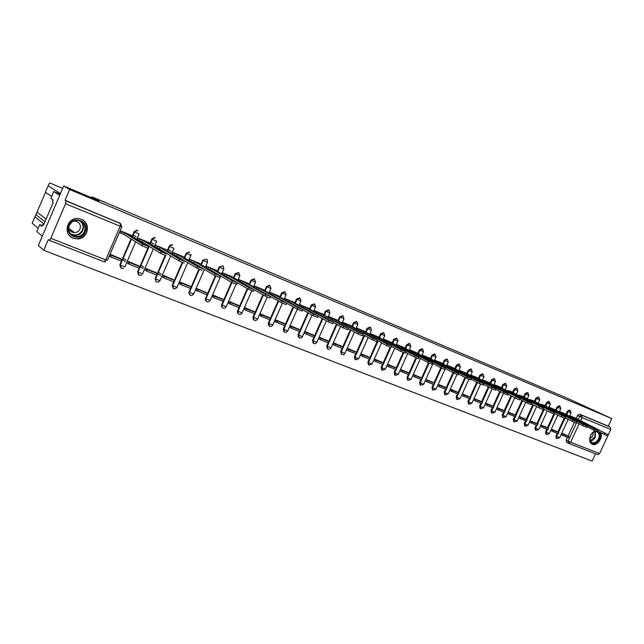 <?xml version="1.0" encoding="UTF-8"?>
<svg xmlns="http://www.w3.org/2000/svg" width="644" height="644" viewBox="0 0 644 644"><rect width="100%" height="100%" fill="white"/><g stroke="black" fill="none" stroke-linecap="round" stroke-linejoin="round"><path stroke-width="0.97" d="M206.362 259.097L202.82 260.216L206.378 259.105L207.328 259.886L207.529 262.237L203.279 260.474L201.387 264.821M222.655 265.859L219.185 266.986L222.703 265.892L223.331 266.302L223.838 268.999L219.652 267.26L217.785 271.535M238.634 272.501L235.237 273.636L235.72 273.909L238.723 272.549L239.85 275.624L235.72 273.909L233.901 278.144M254.469 279.102L253.945 278.812L250.991 280.164L251.49 280.438L254.444 279.085L255.555 282.136L251.49 280.438L249.783 284.326M269.957 285.534L269.369 285.22L266.455 286.572L266.962 286.854L269.876 285.501L270.971 288.52L266.962 286.854L265.28 290.694M284.841 291.7L281.637 292.859L282.153 293.141L285.026 291.796L286.105 294.791L282.153 293.141L280.486 296.94M299.685 297.866L296.538 299.025L297.069 299.315L299.903 297.979L300.965 300.949L297.069 299.315L295.411 303.074M314.264 303.92L311.173 305.095L311.72 305.385L314.683 304.137L314.135 303.847M328.585 309.877L325.55 311.044L326.106 311.342L329.004 310.094L328.448 309.796M342.648 315.721L339.67 316.896L340.233 317.194L343.083 315.938L342.519 315.641M356.478 321.461L353.548 322.644L354.12 322.942L356.913 321.686L356.341 321.388M370.059 327.112L367.177 328.287L367.756 328.593L370.509 327.337L369.922 327.031M383.413 332.658L380.572 333.834L381.168 334.147L383.864 332.892L383.277 332.586M396.535 338.116L393.742 339.291L394.337 339.605L397.002 338.35L396.398 338.036M409.439 343.477L406.694 344.653L407.298 344.967L409.914 343.719L409.302 343.405M422.126 348.75L419.421 349.925L420.033 350.239L422.609 348.992L421.997 348.678M434.595 353.934L431.939 355.11L432.559 355.432L435.094 354.184L434.475 353.862M446.872 359.03L444.247 360.205L444.875 360.527L447.379 359.288L446.751 358.966M458.939 364.053L456.355 365.22L456.99 365.551L459.454 364.311L458.818 363.989M470.812 368.988L468.269 370.155L468.904 370.485L471.336 369.245L470.7 368.923M482.501 373.842L479.989 375.009L480.633 375.339L483.032 374.108L482.388 373.786M493.996 378.624L491.525 379.791L492.177 380.121L494.536 378.889L493.884 378.567M505.315 383.325L502.875 384.492L503.528 384.822L505.862 383.599L505.21 383.269M516.448 387.954L514.049 389.121L514.709 389.451L517.011 388.235L516.351 387.897M527.412 392.51L525.045 393.677L525.705 394.007L527.983 392.792L527.315 392.462M538.207 397.002L535.872 398.161L536.541 398.491L538.787 397.284L538.11 396.946M548.841 401.421L546.531 402.572L547.207 402.911L549.421 401.703L548.744 401.373M559.306 405.768L557.036 406.919L557.712 407.258L559.894 406.058L559.217 405.72M569.618 410.059L567.372 411.202L568.056 411.548L570.214 410.349L569.529 410.011M595.289 430.9C589.936 432.478 587.521 442.203 591.989 444.151L592.335 444.312C597.173 446.606 603.661 437.147 600.425 432.526M73.255 238.191L77.32 238.916C88.083 239.19 91.44 222.921 81.321 219.314L79.003 218.67C67.387 216.295 62.106 234.368 73.255 238.191M63.692 185.947L99.112 200.928L92.036 196.863L567.436 398.298L611.8 418.592L69.649 189.489L63.692 185.947L38.358 245.485L43.744 250.307L592.126 461.104L595.491 453.835M43.744 250.307L48.316 239.568L49.226 240.325L50.804 238.336L65.551 203.729L65.986 200.888L120.492 223.54L121.813 226.873L65.551 203.729M69.649 189.489L65.052 200.284L65.986 200.888M568.394 443.209L566.591 442.243L566.213 440.053L567.469 437.316M568.048 436.06L574.351 422.375M576.163 418.447L577.555 415.42L579.487 416.386L581.588 415.179L610.271 427.101L610.754 429.435L608.29 434.756M607.719 435.996L599.572 453.593L597.6 454.664L568.845 443.418M610.271 427.101L608.314 426.135L611.8 418.592M556.988 431.569L551.361 429.129M565.142 413.842L559.459 411.5M546.571 427.447L540.823 424.951M554.782 409.576L548.978 407.185M536.001 423.261L530.125 420.717M544.261 405.245L540.646 403.997L576.541 421.772L546.684 406.614M525.263 419.002L519.257 416.41M533.578 400.85L529.851 399.554L565.609 417.296L535.977 402.218M514.363 414.688L508.229 412.039M522.727 396.382L518.887 395.046L554.5 412.748L525.11 397.751M503.286 410.3L497.015 407.596M511.706 391.85L507.746 390.465L543.206 408.127L514.065 393.21M492.032 405.841L485.632 403.08M500.509 387.237L494.053 384.581M480.601 401.317L474.056 398.499M489.134 382.56L482.533 379.839L520.062 398.644L491.453 383.913M468.985 396.712L462.303 393.838M477.574 377.803L470.828 375.025M457.184 392.035L450.373 389.113M465.829 372.965L458.963 370.139M445.189 387.286L438.266 384.315M453.891 368.054L446.912 365.18M432.993 382.456L425.958 379.437M441.752 363.055L434.66 360.133M420.596 377.545L413.44 374.47L412.828 375.951M429.419 357.983L422.206 355.013L421.909 355.673M407.99 372.554L400.713 369.431L400.093 370.92M416.869 352.815L409.536 349.797L409.23 350.481M395.175 367.474L387.777 364.303L387.149 365.8M404.11 347.567L396.656 344.492L396.334 345.208M382.142 362.306L374.607 359.086L373.979 360.6M391.141 342.23L383.55 339.098L383.22 339.839M368.875 357.058L361.22 353.773L360.584 355.303M377.939 336.796L370.219 333.616L369.881 334.389M355.383 351.713L347.591 348.38L346.955 349.917M364.512 331.266L356.655 328.029L356.301 328.834M341.658 346.279L333.721 342.882L333.085 344.435M350.843 325.647L342.858 322.354L342.487 323.191M327.691 340.74L319.609 337.287L318.973 338.857M336.941 319.923L328.81 316.574L328.424 317.444M313.475 335.105L305.248 331.596L304.604 333.181M322.789 314.095L314.514 310.69L314.103 311.599M299.001 329.374L290.621 325.8L289.969 327.402M308.379 308.17L299.951 304.692L299.532 305.65M284.262 323.538L275.737 319.899L275.077 321.517M293.712 302.133L285.131 298.591L284.688 299.597M269.256 317.597L260.57 313.894L259.91 315.52M278.772 295.982L270.029 292.376L269.57 293.431M253.969 311.543L245.123 307.768L244.454 309.418M263.557 289.719L254.654 286.049L254.171 287.16M238.401 305.377L229.385 301.537L228.717 303.195M248.061 283.344L238.988 279.601L238.473 280.768M222.542 299.09L213.349 295.177L212.681 296.86M232.267 276.848L223.025 273.032L222.486 274.264M206.378 292.69L197.016 288.705L196.331 290.404M216.175 270.222L206.756 266.334L206.185 267.646M189.9 286.161L180.352 282.104L179.676 283.819M199.777 263.477L190.173 259.516L189.569 260.901M173.107 279.512L163.375 275.374L162.691 277.105M183.057 256.594L173.268 252.553L172.632 254.026M155.985 272.726L146.059 268.516L145.375 270.263M166.007 249.574L156.025 245.461L155.349 247.03M138.524 265.811L128.406 261.512L127.705 263.283M148.627 242.426L138.444 238.224L137.719 239.906M120.718 258.759L110.39 254.38L109.689 256.159M130.893 235.124L120.508 230.842L119.752 232.605L121.144 233.184M120.806 267.888L119.865 264.821L131.038 238.884M132.278 235.986L134.105 231.751L137.8 230.6M138.613 274.859L137.655 271.808L148.788 246.04M149.988 243.255L151.791 239.077L152.209 239.327L154.399 237.765L155.454 237.934M156.106 281.71L155.107 278.659L165.17 255.427M165.983 253.543L166.184 253.076M167.351 250.387L169.139 246.258L169.565 246.515L170.821 245.203L172.761 245.131M173.212 288.399L172.157 285.525L182.196 262.382M184.377 257.375L186.14 253.301L189.73 252.182M189.988 294.968L188.789 292.907L188.998 291.965L198.916 269.176M201.073 264.233L202.82 260.216M206.45 301.408L205.307 299.967L206.99 294.944L196.283 290.372M196.919 288.914L207.626 293.495L215.329 275.809M217.447 270.963L219.185 266.986M222.599 307.719L221.592 306.689L221.617 304.773L223.13 301.32M223.766 299.871L231.462 282.265M233.522 277.564L235.237 273.636M238.449 313.926L237.564 313.145L237.475 310.996L238.972 307.574M239.608 306.133L247.312 288.552M249.292 284.044L250.991 280.164M254.002 320.004L253.229 319.4L253.036 317.106L254.525 313.717M255.153 312.276L262.865 294.743M264.764 290.404L266.455 286.572M269.273 325.977L268.588 325.486L268.307 323.103L269.788 319.746M270.416 318.313L278.127 300.82M279.963 296.651L281.637 292.859M284.262 331.837L283.642 331.427L283.312 328.987L284.777 325.663M285.405 324.238L293.101 306.81M294.88 302.777L296.538 299.025M298.977 337.593L298.422 337.239L298.035 334.775L299.492 331.475M300.128 330.058L307.808 312.694M309.531 308.806L311.173 305.095M313.419 343.244L312.509 340.451L313.95 337.19M314.586 335.774L322.25 318.482M323.924 314.715L325.55 311.044M327.571 348.774L326.717 346.029L328.158 342.801M328.786 341.384L336.434 324.173M338.052 320.527L339.67 316.896M341.489 354.216L340.684 351.511L342.109 348.307M342.737 346.907L350.368 329.776M351.946 326.234L353.548 322.644M355.166 359.569L354.401 356.897L355.826 353.725M356.446 352.324L364.053 335.283M365.591 331.845L367.177 328.287M368.618 364.826L367.893 362.194L369.302 359.046M369.922 357.662L377.505 340.692M379.002 337.359L380.572 333.834M381.844 369.994L381.151 367.402L382.544 364.279M383.164 362.894L390.175 347.245M392.18 342.785L393.742 339.291M394.844 375.082L394.176 372.514L395.569 369.423M396.189 368.046L403.152 352.534M405.14 348.106L406.694 344.653M407.628 380.081L406.992 377.545L408.377 374.478M408.988 373.109L415.919 357.71M417.884 353.347L419.421 349.925M420.21 384.999L419.598 382.496L420.967 379.453M421.579 378.092L428.477 362.781M430.409 358.499L431.939 355.11M432.575 389.837L431.987 387.358L433.348 384.347M433.959 382.995L440.842 367.74M442.734 363.57L444.247 360.205M444.746 394.595L444.175 392.148L445.527 389.153M446.139 387.809L453.014 372.61M454.849 368.553L456.355 365.22M456.725 399.28L456.169 396.849L457.514 393.887M458.117 392.55L464.984 377.408M466.771 373.456L468.269 370.155M468.502 403.885L467.971 401.486L469.307 398.547M469.911 397.219L476.761 382.134M478.508 378.286L479.989 375.009M480.102 408.417L479.587 406.042L480.907 403.128M481.511 401.808L488.345 386.778M490.052 383.027L491.525 379.791M491.01 410.534L491.654 410.888L492.096 413.207L491.453 412.852L491.01 410.534L492.33 407.644M492.926 406.332L499.744 391.359M501.41 387.704L502.875 384.492M502.264 414.945L502.908 415.3L503.342 417.61L502.698 417.248L502.264 414.945L503.568 412.079M504.163 410.775L510.966 395.875M512.592 392.301L514.049 389.121M513.332 419.292L513.984 419.655L514.411 421.941L513.759 421.579L513.332 419.292L514.636 416.451M515.224 415.155L522.01 400.318M523.604 396.833L525.045 393.677M524.24 423.575L524.892 423.929L525.311 426.199L524.659 425.837L524.24 423.575L525.528 420.749M526.116 419.461L532.878 404.69M534.44 401.284L535.872 398.161M534.971 427.785L535.631 428.147L536.041 430.393L535.381 430.039L534.971 427.785L536.259 424.992M536.838 423.712L543.584 409.004M545.114 405.68L546.531 402.572M545.54 431.939L546.209 432.301L546.611 434.531L545.943 434.169L545.54 431.939L546.82 429.162M547.4 427.89L553.784 413.995M555.619 410.003L557.036 406.919M555.957 436.028L556.625 436.391L557.02 438.596L556.352 438.234L555.957 436.028L557.221 433.267M557.801 432.003L564.144 418.23M565.971 414.261L567.372 411.202M91.649 197.772L92.036 196.863M567.243 435.634L561.737 433.243M573.216 418.045L573.466 417.497L608.306 434.772L575.35 418.036L569.787 415.75M425.877 379.622L427.632 380.604L427.069 381.868L425.346 380.894M438.186 384.5L439.965 385.49L439.401 386.738L437.662 385.764M449.729 390.53L458.359 394.225L458.922 392.993L452.088 390.288L451.533 391.528M462.215 394.023L464.018 395.014L463.463 396.237L461.692 395.255M137.397 230.359L136.697 230.182L134.105 231.751M155.035 237.692L153.98 237.515L151.791 239.077M172.326 244.881L170.386 244.953L169.139 246.258M189.28 251.933L186.14 253.301M65.052 200.284L120.042 223.267M608.314 426.135L579.656 414.221L577.555 415.42M156.275 247.602L156.782 247.803M138.09 240.14L139.144 240.566M608.282 434.821L607.759 435.956L604.128 434.394L604.676 433.211M569.771 415.766L573.466 417.497M572.057 416.918L571.856 417.36M562.751 435.457L568.596 437.759L569.119 436.632L563.283 434.314L562.751 435.457L561.117 434.579M561.64 433.444L563.283 434.314M565.682 434.805L569.119 436.632M597.608 431.102L604.128 434.394M49.636 182.896L62.653 188.378L49.636 182.896L48.115 185.802L60.447 193.578M45.555 192.387L34.929 216.835L44.009 224.015M51.689 196.444L45.37 192.258L48.115 185.802M50.852 198.424L53.774 191.534L59.707 195.317L42.319 236.163L36.789 231.494L39.703 224.635L41.916 226.414L42.713 224.539L43.518 225.175L53.194 202.425L52.365 201.862L53.162 199.978L50.852 198.424M60.174 194.206L53.774 191.534M42.246 225.642L39.703 224.635M38.181 228.209L32.2 223.275L34.929 216.835M43.631 224.909L42.713 224.539M597.439 431.472C599.999 432.8 600.578 435.328 599.186 439.055C595.974 446.566 587.014 443.024 590.661 435.618C592.021 432.961 593.857 431.512 596.159 431.287M590.274 436.608C589.566 439.369 590.105 441.309 591.868 442.428C594.468 443.297 596.698 442.074 598.558 438.773C599.797 435.553 599.371 433.259 597.278 431.891C595.354 431.15 593.47 431.85 591.643 433.984M589.944 438.693L592.866 435.972L593.164 432.518M591.506 443.845L591.506 443.845C594.734 444.932 597.503 443.418 599.814 439.313C600.981 436.584 600.989 434.225 599.846 432.229M85.233 231.88C81.216 242.474 63.909 235.64 68.763 225.239C72.909 214.549 90.136 221.633 85.233 231.88M69.23 225.384C67.725 231.792 70.236 235.527 76.765 236.606C80.355 236.42 82.915 234.722 84.469 231.526C86.022 225.762 83.905 222.043 78.117 220.377C74.036 220.071 71.073 221.737 69.23 225.384M71.299 222.848L69.254 225.32M68.763 226.849C69.061 230.294 70.953 232.218 74.438 232.605C77.022 232.524 78.874 231.325 80.001 229.023C81.096 224.885 79.55 222.252 75.38 221.125L72.828 221.383M69.158 235.197C71.267 237.515 73.899 238.666 77.063 238.666C81.434 238.369 84.557 236.276 86.441 232.371C88.3 226.503 86.505 222.116 81.055 219.21M70.051 230.512L71.041 230.109M597.857 430.554L597.334 431.697L593.671 430.128L594.227 428.936L597.882 430.506L567.597 415.211M562.92 413.826L563.178 413.263L594.227 428.936M559.451 411.516L563.178 413.263M561.745 412.675L561.536 413.126M565.11 413.826L567.646 415.106M552.391 431.367L558.324 433.71L558.847 432.567L552.922 430.216L552.391 431.367L550.741 430.474M551.264 429.331L552.922 430.216M555.434 430.747L558.847 432.567M587.022 426.763L593.671 430.128M587.272 426.223L586.74 427.375L583.053 425.797L583.609 424.589L587.296 426.167L557.221 410.944M552.463 409.544L552.729 408.964L583.609 424.589M548.97 407.201L552.729 408.964M551.28 408.368L551.063 408.835M554.75 409.56L557.269 410.832M541.878 427.205L547.899 429.588L548.422 428.437L542.409 426.054L541.878 427.205L540.203 426.312M540.727 425.153L542.409 426.054M545.033 426.618L548.422 428.437M576.275 422.351L583.053 425.797M576.517 421.82L575.986 422.979L572.258 421.385L572.814 420.17M541.854 405.197L542.127 404.601M540.646 403.997L540.429 404.48M544.228 405.229L546.732 406.501M531.195 422.987L537.305 425.402L537.837 424.243L531.727 421.828L531.195 422.987L529.497 422.078M530.036 420.91L531.727 421.828M534.464 422.432L537.837 424.243M565.343 417.867L572.258 421.385M565.585 417.344L565.046 418.519L561.286 416.909L561.85 415.686M531.067 400.785L531.348 400.174M529.851 399.554L529.626 400.053M533.546 400.834L536.033 402.098M520.344 418.705L526.551 421.16L527.09 419.985L520.883 417.529L520.344 418.705L518.637 417.779M519.169 416.604L520.883 417.529M523.741 418.181L527.09 419.985M554.243 413.311L561.286 416.909M554.476 412.804L553.937 413.979L550.137 412.361L550.701 411.122M520.119 396.302L520.408 395.674M518.887 395.046L518.653 395.553M522.695 396.366L525.166 397.63M509.324 414.35L515.635 416.845L516.174 415.662L509.863 413.166L509.324 414.35L507.601 413.416M508.14 412.232L509.863 413.166M512.849 413.867L516.174 415.662M542.956 408.682L550.137 412.361M543.182 408.183L542.642 409.367L538.803 407.733L539.374 406.485M508.993 391.753L509.291 391.101M507.746 390.465L507.504 390.988M511.666 391.834L514.121 393.082M498.134 409.93L504.542 412.466L505.081 411.274L498.673 408.739L498.134 409.93L496.387 408.98M496.926 407.789L498.673 408.739M501.781 409.479L505.081 411.274M531.477 403.973L538.803 407.733M531.702 403.482L531.155 404.682L527.283 403.031L527.855 401.776L531.727 403.426L502.851 388.598M497.691 387.125L497.997 386.448L527.855 401.776M494.045 384.581L497.997 386.448M496.427 385.804L496.186 386.352M500.469 387.221L502.908 388.469M486.759 405.438L493.272 408.014L493.819 406.815L487.307 404.239L486.759 405.438L484.996 404.472M485.544 403.273L487.307 404.239M490.543 405.028L493.819 406.815M519.813 399.183L527.283 403.031M520.03 398.708L519.483 399.908L515.562 398.25L516.142 396.986M486.212 382.423L486.526 381.731M484.932 381.071L484.674 381.634M489.094 382.536L491.517 383.784M475.208 400.874L481.817 403.49L482.372 402.283L475.755 399.666L475.208 400.874L473.421 399.892M473.976 398.684L475.755 399.666M479.12 400.504L482.372 402.283M507.947 394.313L515.562 398.25M508.164 393.854L507.609 395.062L503.648 393.387L504.236 392.107L508.188 393.79L479.869 379.155M474.539 377.65L474.861 376.933L504.236 392.107M470.861 375.033L474.861 376.933M473.243 376.265L472.978 376.845M477.534 377.787L479.933 379.018M463.463 396.237L470.184 398.894L470.74 397.678L464.018 395.014M467.52 395.907L470.74 397.678M495.888 389.354L503.648 393.387M496.089 388.912L495.534 390.135L491.533 388.445L492.121 387.149L496.121 388.847L468.099 374.317M462.674 372.804L463.012 372.055L492.121 387.149M459.003 370.155L463.012 372.055M461.362 371.379L461.096 371.982M465.789 372.948L468.164 374.18M450.293 389.298L452.088 390.288M455.727 391.23L458.922 392.993M483.612 384.315L491.533 388.445M483.813 383.888L483.25 385.12L479.208 383.413L479.796 382.109L483.837 383.816L456.137 369.406M450.615 367.869L450.969 367.104L479.796 382.109M446.952 365.196L450.969 367.104M449.295 366.412L449.013 367.032M453.851 368.038L456.202 369.254M439.401 386.738L446.34 389.475L446.904 388.235L439.965 385.49M443.748 386.481L446.904 388.235M471.134 379.187L479.208 383.413M471.319 378.777L470.756 380.016L466.667 378.294L467.262 376.982L471.352 378.704L443.974 364.407M438.363 362.862L438.717 362.065L467.262 376.982M434.7 360.149L438.717 362.065M437.018 361.365L436.729 362.009M441.712 363.039L444.046 364.254M427.069 381.868L434.128 384.653L434.692 383.405L427.632 380.604M431.569 381.659L434.692 383.405M458.431 373.971L466.667 378.294M458.609 373.576L458.045 374.824L453.907 373.085L454.511 371.757L458.641 373.504L431.609 359.328M425.893 357.766L426.264 356.937L454.511 371.757M422.247 355.029L426.264 356.937M424.533 356.229L424.235 356.897M429.379 357.959L431.681 359.167M414.527 376.909L421.707 379.751L422.279 378.487L415.098 375.645L414.527 376.909L412.788 375.927M413.359 374.663L415.098 375.645M419.188 376.748L422.279 378.487M445.503 368.658L453.907 373.085M445.672 368.279L445.109 369.543L440.923 367.788L441.526 366.452L445.704 368.207L419.035 354.16M413.215 352.59L413.601 351.729L441.526 366.452M409.576 349.813L413.601 351.729M411.838 351.004L411.532 351.696M416.829 352.799L419.107 353.999M401.776 371.878L409.077 374.76L409.648 373.488L402.347 370.598L401.776 371.878L400.061 370.896M400.632 369.624L402.347 370.598M406.597 371.757L409.648 373.488M432.349 363.248L440.923 367.788M432.51 362.894L431.939 364.166L427.713 362.395L428.316 361.043L432.543 362.822L406.251 348.903M400.327 347.325L400.721 346.432L428.316 361.043M396.696 344.508L400.721 346.432M398.934 345.691L398.612 346.416M404.07 347.551L406.324 348.734M388.807 366.75L396.237 369.688L396.809 368.4L389.387 365.462L388.807 366.75L387.108 365.776M387.688 364.496L389.387 365.462M393.798 366.686L396.809 368.4M418.962 357.742L427.713 362.395M419.107 357.412L418.536 358.692L414.253 356.897L414.865 355.536L419.147 357.331L393.243 343.558M387.205 341.972L387.624 341.046L414.865 355.536M383.599 339.122L387.624 341.046M385.796 340.29L385.466 341.038M391.101 342.206L393.315 343.389M374.518 359.28L376.201 360.246L375.621 361.542L383.172 364.528L390.811 347.486M375.621 361.542L373.939 360.576M376.201 360.246L383.752 363.232L380.773 361.526M405.334 352.131L414.253 356.897M405.47 351.833L404.891 353.121L400.56 351.31L401.172 349.934L405.503 351.753L380.008 338.124M373.866 336.522L374.293 335.556L401.172 349.934M370.268 333.632L374.293 335.556M372.441 334.8L372.095 335.572M377.899 336.772L380.089 337.947M362.194 356.245L369.881 359.28L370.469 357.975L362.781 354.933L362.194 356.245L360.543 355.279M361.131 353.975L362.781 354.933M367.531 356.277L370.469 357.975M391.455 346.416L400.56 351.31M391.576 346.15L390.997 347.446L386.609 345.619L387.229 344.226L391.616 346.061L366.541 332.594M360.286 330.984L360.729 329.978L387.229 344.226M356.704 328.054L360.729 329.978M358.845 329.205L358.483 330.01M364.472 331.249L366.629 332.409M348.541 350.851L356.365 353.942L356.953 352.622L349.137 349.523L348.541 350.851L346.915 349.893M347.502 348.573L349.137 349.523M354.063 350.94L356.953 352.622M377.328 340.596L386.609 345.619M377.432 340.362L376.845 341.666L372.401 339.815L373.029 338.414L377.473 340.274L352.848 326.967M346.464 325.349L346.931 324.302L373.029 338.414M342.898 322.37L346.931 324.302M345.007 323.513L344.637 324.359M350.803 325.623L352.936 326.774M334.647 345.361L342.608 348.509L343.196 347.172L335.242 344.025L334.647 345.361L333.045 344.411M333.64 343.083L335.242 344.025M340.354 345.506L343.196 347.172M362.926 334.663L372.401 339.815M363.023 334.461L362.427 335.782L357.927 333.914L358.563 332.497L363.063 334.373L338.897 321.243M332.401 319.617L332.884 318.522L358.563 332.497M328.859 316.59L332.884 318.522M330.927 317.717L330.533 318.603M336.901 319.899L338.994 321.034M320.503 339.774L328.601 342.978L329.197 341.634L321.106 338.43L320.503 339.774L318.925 338.833M319.521 337.488L321.106 338.43M326.403 339.984L329.197 341.634M348.267 328.625L357.927 333.914M348.34 328.456L347.744 329.784L343.188 327.893L343.824 326.468L348.38 328.36L324.705 315.415M318.08 313.789L318.587 312.638L343.824 326.468M314.554 310.706L318.587 312.638M316.59 311.825L316.188 312.743M322.749 314.079L324.801 315.198M306.109 334.091L314.353 337.343L314.956 335.991L306.713 332.731L306.109 334.091L304.556 333.157M305.159 331.797L306.713 332.731M312.203 334.357L314.956 335.991M333.326 322.459L343.188 327.893M333.383 322.33L332.787 323.674L328.158 321.759L328.802 320.318L333.423 322.242L310.255 309.482M303.493 307.848L304.024 306.649L328.802 320.318M299.999 304.717L304.024 306.649M301.996 305.82L301.569 306.786M308.339 308.146L310.36 309.257M291.45 328.303L299.846 331.62L300.45 330.251L292.054 326.927L291.45 328.303L289.929 327.377M290.533 326.009L292.054 326.927M297.753 328.625L300.45 330.251M318.104 316.18L328.158 321.759M318.136 316.091L317.54 317.452L312.847 315.512L313.491 314.055L318.184 315.995L295.54 303.437M288.641 301.811L289.196 300.555L313.491 314.055M285.179 298.615L289.196 300.555M287.135 299.702L286.685 300.716M293.664 302.108L295.644 303.203M276.526 322.403L285.075 325.784L285.686 324.399L277.137 321.018L276.526 322.403L275.036 321.485M275.64 320.108L277.137 321.018M283.038 322.797L285.686 324.399M302.583 309.772L312.847 315.512M302.599 309.74L301.996 311.1L297.238 309.136L297.89 307.671L302.64 309.635L280.559 297.287M273.515 295.66L274.103 294.34L297.89 307.671M270.078 292.4L274.103 294.34M271.993 293.471L271.526 294.541M278.723 295.958L280.663 297.045M261.327 316.405L270.029 319.843L270.641 318.45L261.939 315.005L261.327 316.405L259.862 315.496M260.482 314.095L261.939 315.005M268.057 316.856L270.641 318.45M286.838 303.276L297.238 309.136M286.757 303.252L286.145 304.628L281.323 302.648L281.975 301.159L286.805 303.147L265.296 291.024M258.107 289.398L258.719 288.013L281.975 301.159M254.702 286.073L258.719 288.013M256.578 287.127L256.087 288.246M263.509 289.695L265.409 290.766M245.839 310.287L254.71 313.789L255.33 312.38L246.459 308.87L245.839 310.287L244.414 309.386M245.034 307.977L246.459 308.87M252.802 310.811L255.33 312.38M270.826 296.675L281.323 302.648M270.601 296.643L269.989 298.035L265.095 296.023L265.755 294.517L270.649 296.538L249.743 284.64M242.168 282.893L243.046 281.565L265.755 294.517M239.037 279.625L243.046 281.565M240.864 280.663L240.349 281.847M248.012 283.32L249.864 284.366M230.061 304.057L239.101 307.623L239.721 306.206L230.689 302.624L230.061 304.057L228.668 303.163M229.296 301.746L230.689 302.624M237.258 304.652L239.721 306.206M242.418 282.998L265.095 296.023M254.13 289.905L253.511 291.305L248.536 289.261L249.204 287.747L254.179 289.792L232.218 276.815M225.706 276.139L226.447 276.437L227.074 274.996L249.204 287.747M223.074 273.056L227.074 274.996M224.853 274.078L224.313 275.326M213.985 297.705L223.194 301.344L223.822 299.911L214.621 296.264L213.985 297.705L212.633 296.828M213.261 295.395L214.621 296.264M221.423 298.381L223.822 299.911M226.447 276.437L248.536 289.261M237.322 283.022L236.702 284.439L231.647 282.37L232.323 280.84L237.37 282.909L217.753 271.518M208.914 269.248L210.169 269.756L210.805 268.298L232.323 280.84M206.813 266.358L210.805 268.298M208.535 267.365L207.964 268.685M216.126 270.198L217.881 271.213M205.291 291.982L207.626 293.495L206.99 294.944M198.239 289.776L197.603 291.233M210.169 269.756L231.647 282.37M220.184 276.01L219.556 277.435L214.42 275.334L215.096 273.789L220.232 275.89L201.29 264.764M191.791 262.221L193.57 262.945L194.214 261.472L215.096 273.789M190.23 259.532L194.214 261.472M191.904 260.522L191.292 261.923M199.729 263.444L201.427 264.442M180.908 284.64L190.471 288.415L191.107 286.958L181.544 283.167L180.908 284.64L179.628 283.787M180.264 282.322L181.544 283.167M188.845 285.469L191.107 286.958M193.57 262.945L214.42 275.334M202.055 270.295L196.831 268.162L197.515 266.592L202.739 268.733L184.506 257.882M174.323 255.048L176.649 256.006L177.301 254.517L197.515 266.592M173.325 252.577L177.301 254.517M174.943 253.543L174.299 255.032M183.009 256.562L184.659 257.544M168.253 249.542L171.103 251.249M163.882 277.918L173.63 281.766L174.274 280.293L164.526 276.429L163.882 277.918L162.642 277.073M160.533 275.632L157.772 273.756M158.4 272.291L161.169 274.167M163.286 275.592L164.526 276.429M172.085 278.828L174.274 280.293M176.649 256.006L196.831 268.162L197.523 266.6M184.216 263.01L178.879 260.836L179.571 259.25L184.9 261.432L167.4 250.87M156.081 245.485L157.643 246.435L156.991 247.94L159.398 248.922L160.05 247.417L179.571 259.25M157.643 246.435L160.05 247.417M165.959 249.55L167.553 250.508M150.905 242.337L153.763 244.068M146.518 271.06L156.46 274.988L157.112 273.491L147.162 269.554L146.518 271.06L145.319 270.23M143.121 268.693L140.352 266.777M140.988 265.296L143.765 267.212M145.971 268.733L147.162 269.554M154.995 272.058L157.112 273.491M159.398 248.922L178.879 260.836M156.991 247.94L155.381 246.95M153.119 245.565L150.269 243.818M165.999 255.571L160.549 253.35L161.242 251.756L166.683 253.978L147.677 242.329L150.108 243.335L149.947 243.722M138.5 238.248L140.006 239.174L139.346 240.695L141.801 241.701L142.453 240.18L161.242 251.756M140.006 239.174L142.453 240.18M148.571 242.394L150.108 243.335M133.219 234.98L136.077 236.751M128.808 264.064L138.951 268.073L139.603 266.56L129.46 262.543L128.808 264.064L127.657 263.243M125.363 261.609L122.593 259.645M123.237 258.155L126.007 260.112M128.309 261.738L129.46 262.543M137.575 265.151L139.603 266.56M141.801 241.701L160.549 253.35M139.346 240.695L137.792 239.729M135.425 238.256L132.575 236.477M147.395 247.98L141.833 245.71L142.533 244.092L148.088 246.37L129.838 234.988L132.318 236.01L132.141 236.429M120.565 230.866L122.006 231.768L121.346 233.305L123.849 234.336L124.509 232.798L142.533 244.092M122.006 231.768L124.509 232.798M130.845 235.092L132.318 236.01M110.744 256.932L121.096 261.013L121.748 259.492L111.404 255.394L110.744 256.932L109.641 256.127M110.293 254.597L111.404 255.394M119.8 258.107L121.748 259.492M123.849 234.336L141.833 245.71M121.346 233.305L119.856 232.363M121.78 226.946L107.435 260.313L105.761 259.894L120.178 226.342L120.492 223.54L119.414 222.88M50.804 238.336L105.761 259.894L104.111 261.778L49.306 240.349M566.213 440.053L568.113 441.076L576.654 422.545M578.046 419.526L579.487 416.386L582.039 417.545L580.542 420.782M579.149 423.808L570.648 442.251L599.572 453.593M610.754 429.435L582.039 417.545L581.588 415.179L579.656 414.221M119.865 264.821L120.243 265.103L131.432 239.133M132.495 236.646L134.507 231.993L139.08 233.885M139.048 233.957L136.745 239.294M135.667 241.806L124.847 266.906L120.283 265.127C119.953 267.735 121.048 268.773 123.568 268.242M137.655 271.808L138.058 272.098L149.199 246.298M153.98 237.515L154.399 237.765L152.234 239.343L150.261 243.915L152.209 239.327L156.693 241.178M156.661 241.258L154.415 246.459M153.361 248.882L142.566 273.861L138.082 272.114C137.872 275.012 139.112 275.938 141.793 274.875M155.107 278.659L155.518 278.949L165.637 255.588L155.534 278.957L159.945 280.687L170.708 255.837M166.41 253.808L166.611 253.334M167.617 251.007L169.565 246.515L173.96 248.334M173.928 248.415L171.731 253.486M172.214 285.381L172.648 285.67L182.671 262.575M184.667 257.978L186.583 253.559L190.906 255.354L191.115 254.283M188.998 291.965L189.441 292.263L199.399 269.393M205.46 298.43L205.919 298.736L215.821 276.043M221.617 304.773L222.091 305.079L231.953 282.539M237.475 310.996L237.958 311.302L247.803 288.842M253.036 317.106L253.527 317.42L263.372 295.033M268.307 323.103L268.814 323.417L278.643 301.118M283.312 328.987L283.827 329.309L293.632 307.108M298.035 334.775L298.566 335.097L308.347 312.992M310.07 309.096L311.72 305.385L315.56 306.995L314.683 304.137M312.509 340.451L313.048 340.781L322.797 318.788M324.471 315.021L326.106 311.342L329.897 312.936L329.004 310.094M326.717 346.029L327.265 346.359L336.997 324.479M338.615 320.833L340.233 317.194L343.977 318.772L343.083 315.938M340.684 351.511L341.24 351.849L350.932 330.082M352.51 326.548L354.12 322.942L357.814 324.504L356.913 321.686M354.401 356.897L354.973 357.235L364.633 335.596M366.17 332.159L367.756 328.593L371.411 330.131L370.509 327.337M367.893 362.194L368.465 362.532L378.092 341.014M379.582 337.673L381.168 334.147L384.774 335.669L383.864 332.892M381.151 367.402L381.731 367.74L383.172 364.528M392.776 343.099L394.337 339.605L397.903 341.111L397.002 338.35M394.176 372.514L394.772 372.86L396.197 369.672M396.776 368.384L403.78 352.799M405.744 348.428L407.298 344.967L410.824 346.456L409.914 343.719M406.992 377.545L407.596 377.891L409.012 374.736M409.592 373.456L416.547 357.992M418.487 353.669L420.033 350.239L423.519 351.721L422.609 348.992M419.598 382.496L420.202 382.842L421.611 379.71M422.182 378.439L429.113 363.079M431.029 358.829L432.559 355.432L436.004 356.889L435.094 354.184M431.987 387.358L432.599 387.704L434 384.605M434.571 383.333L441.47 368.062M443.354 363.892L444.875 360.527L448.28 361.976L447.379 359.288M444.175 392.148L444.795 392.494L446.187 389.419M446.759 388.155L453.642 372.948M455.485 368.883L456.99 365.551L460.363 366.983L459.454 364.311M456.169 396.849L456.797 397.203L458.182 394.152M458.745 392.904L465.62 377.738M467.407 373.786L468.904 370.485L472.245 371.902L471.336 369.245M467.971 401.486L468.607 401.84L469.975 398.813M470.539 397.565L477.397 382.464M479.152 378.616L480.633 375.339L483.934 376.748L483.032 374.108M479.587 406.042L480.223 406.396L481.583 403.394M482.147 402.162L488.989 387.116M490.696 383.365L492.177 380.121L495.445 381.514L494.536 378.889M503.519 393.323L494.906 412.232L491.654 410.888L493.014 407.91M493.57 406.678L500.396 391.697M502.062 388.034L503.528 384.822L506.764 386.207L505.862 383.599M514.717 397.815L506.128 416.644L502.908 415.3L504.252 412.353M504.816 411.13L511.626 396.213M513.252 392.639L514.709 389.451L517.913 390.828L517.011 388.235M525.746 402.242L517.172 420.975L513.984 419.655L515.329 416.724M515.884 415.509L522.67 400.657M524.264 397.171L525.705 394.007L528.885 395.368L527.983 392.792M536.589 406.597L528.048 425.249L524.892 423.929L526.22 421.031M526.776 419.816L533.546 405.036M535.108 401.631L536.541 398.491L539.688 399.844L538.787 397.284M547.271 410.896L538.754 429.451L535.631 428.147L536.951 425.265M537.507 424.066L544.252 409.351M545.782 406.018L547.207 402.911L550.322 404.247L549.421 401.703M557.793 415.13L549.308 433.597L546.209 432.301L547.521 429.443M548.068 428.244L554.798 413.601M556.295 410.341L557.712 407.258L560.795 408.586L559.894 406.058M568.153 419.3L559.692 437.679L556.625 436.391L557.929 433.549M558.477 432.366L564.844 418.511M566.648 414.599L568.056 411.548L571.115 412.86L570.214 410.349M480.038 408.385L480.674 408.739L480.223 406.396L483.499 407.757L492.153 388.751M468.43 403.844L469.065 404.199L468.607 401.84L471.915 403.208L480.601 384.09M456.636 399.232L457.264 399.586L456.797 397.203L460.146 398.588L468.872 379.34M444.65 394.539L445.27 394.893L444.795 392.494L448.184 393.887L456.958 374.494M432.462 389.773L433.074 390.119L432.599 387.704L436.02 389.113L444.859 369.551M420.073 384.919L420.677 385.273L420.202 382.842L423.663 384.259L432.985 363.578M407.475 379.992L408.071 380.338L407.596 377.891L411.089 379.324L420.452 358.531M395.376 375.396L394.772 372.86L398.314 374.301L407.7 353.395M382.351 370.3L381.731 367.74L385.313 369.197L394.74 348.179M369.101 365.116L368.465 362.532L372.087 364.005L381.546 342.882M355.625 359.851L354.973 357.235L358.644 358.724L368.127 337.488M341.908 354.49L341.24 351.849L344.959 353.347L354.466 332.014M327.957 349.032L327.265 346.359L331.032 347.881L340.563 326.452M313.749 343.477L313.048 340.781L316.856 342.31L326.411 320.793M299.291 337.818L298.566 335.097L302.43 336.643L312.002 315.037M284.567 332.062L283.827 329.309L287.739 330.879L297.327 309.184M269.578 326.202L268.814 323.417L272.782 325.003L282.402 303.187M254.308 320.229L253.728 319.714L253.527 317.42L257.552 319.022L267.22 297.053M238.755 314.143L238.047 313.459L237.958 311.302L242.039 312.928L251.764 290.766M222.913 307.953L222.059 306.995L222.091 305.079L226.237 306.721L236.034 284.342M206.764 301.634L205.766 300.265L205.919 298.736L210.129 300.394L220.787 275.994M190.302 295.202L189.231 293.205L189.441 292.263L193.715 293.946L204.414 269.393M173.534 288.641L172.648 285.67L176.987 287.377L187.726 262.672M159.704 281.122C156.911 282.941 155.518 282.217 155.518 278.949L155.534 278.957C155.574 282.249 156.959 282.966 159.704 281.122M138.983 275.125L138.058 272.098L149.223 246.314M121.193 268.17L120.243 265.103L131.473 239.157M568.612 443.33L568.113 441.076L570.648 442.251L568.612 443.33M44.983 221.737L35.951 214.71M595.434 431.601L595.298 437.091C594.13 439.401 592.528 440.729 590.5 441.06M590.331 440.705L594.863 436.882L595.04 431.665M80.766 221.214C83.414 223.814 84.098 226.865 82.818 230.359C81.281 233.539 78.729 235.221 75.163 235.406L71.017 234.311M70.285 233.498C75.38 236.203 79.421 235.084 82.416 230.149C83.736 226.398 82.851 223.267 79.751 220.771M299.565 297.794L300.024 298.035M557.02 438.596L559.668 437.735M571.099 412.901L569.57 416.209M394.659 374.977L395.255 375.315L398.266 374.389M381.626 369.873L382.214 370.211L385.265 369.294M368.368 364.681L368.94 365.019L372.047 364.102M354.876 359.392L355.44 359.73L358.595 358.821M341.135 354.007L341.698 354.345C342.986 355.069 344.057 354.772 344.91 353.451M327.16 348.525L327.707 348.855C329.012 349.628 330.106 349.33 330.984 347.985M312.92 342.938L313.459 343.268C314.779 344.089 315.898 343.799 316.808 342.423M298.422 337.239L298.945 337.569C300.289 338.446 301.432 338.181 302.382 336.756M283.642 331.427L284.165 331.749C285.517 332.715 286.693 332.457 287.691 330.992M268.588 325.486L269.087 325.8C270.464 326.87 271.679 326.645 272.734 325.115M253.229 319.4L253.728 319.714C255.113 320.921 256.368 320.736 257.503 319.142M237.564 313.145L238.047 313.459C239.431 314.868 240.743 314.731 241.983 313.048M221.592 306.689L222.059 306.995C223.404 308.685 224.78 308.637 226.181 306.842M205.307 299.967L205.766 300.265C206.99 302.366 208.423 302.455 210.073 300.523M188.789 292.907L189.231 293.205C190.157 295.878 191.63 296.168 193.659 294.075M172.157 285.525L172.584 285.823C172.906 289.148 174.355 289.711 176.931 287.514M170.386 244.953L170.821 245.203L169.581 246.523L167.633 251.015M136.697 230.182L137.1 230.423L134.548 232.017L132.535 236.678M546.611 434.531L549.276 433.662M560.779 408.626L559.242 411.967M536.041 430.393L538.73 429.516M550.306 404.287L548.752 407.668M525.311 426.199L528.016 425.314M539.672 399.884L538.102 403.297M514.411 421.941L517.14 421.047M528.869 395.408L527.291 398.861M503.342 417.61L506.087 416.708M517.897 390.868L516.303 394.353M492.096 413.207L494.866 412.305M506.748 386.247L505.138 389.773M480.674 408.739L483.467 407.829M495.421 381.562L493.803 385.12M469.065 404.199L471.883 403.281M483.918 376.796L482.276 380.395M457.264 399.586L460.106 398.66M472.221 371.95L470.571 375.597M445.27 394.893L448.144 393.967M460.339 367.032L458.673 370.719M433.074 390.119L435.98 389.193M448.256 362.025L446.574 365.76M420.677 385.273L423.623 384.339M435.98 356.945L434.273 360.721M408.071 380.338L411.049 379.413M423.494 351.769L421.772 355.601M410.8 346.512L409.053 350.392M397.879 341.167L396.124 345.095M384.75 335.725L382.963 339.702M371.387 330.195L369.584 334.228M357.79 324.56L355.963 328.649M343.952 318.828L342.101 322.982M329.865 313L327.997 317.21M315.528 307.059L313.636 311.342M300.933 301.014L299.017 305.369M286.073 294.863L284.125 299.283M270.939 288.593L268.959 293.092M255.523 282.209L253.511 286.789M239.818 275.704L237.773 280.365M223.806 269.071L221.729 273.829M207.497 262.317L205.38 267.171M190.874 255.427L188.716 260.385M166.418 253.817L166.627 253.342M566.591 442.243L568.684 443.362M49.274 240.341L104.111 261.778M104.175 261.802L105.753 261.818M568.773 443.394L597.6 454.664M46.11 219.073L37.102 212.182M74.438 232.605L69.021 228.62M80.75 221.206C83.39 223.798 84.074 226.849 82.794 230.343C81.257 233.531 78.713 235.213 75.163 235.406L76.765 236.606M73.376 235.897L70.438 233.692M178.903 260.852L179.596 259.266M160.597 253.382L161.29 251.78M141.897 245.75L142.598 244.132"/></g></svg>
